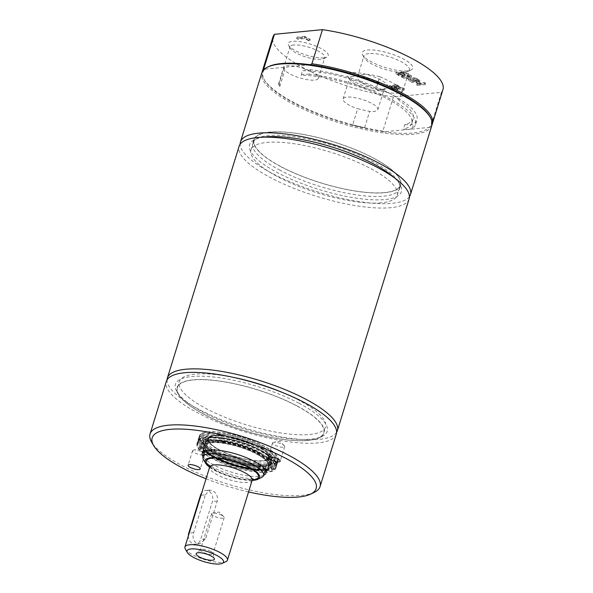 <?xml version="1.0" encoding="UTF-8"?>
<svg xmlns="http://www.w3.org/2000/svg" width="593" height="593" viewBox="0 0 593 593"><rect width="100%" height="100%" fill="white"/><g stroke="black" fill="none" stroke-linecap="round" stroke-linejoin="round"><path stroke-width="0.44" stroke-dasharray="2.96 2.22" d="M309.249 74.318A19.065 5.33 -162.8 0 0 301.155 75.274A69.203 19.354 17.2 0 1 375.199 93.123A69.203 19.354 17.2 0 1 411.816 123.314A69.203 19.354 17.2 0 1 403.462 129.148A19.065 5.33 -162.8 0 0 412.105 128.481A73.095 20.444 -162.8 0 0 415.53 124.463A73.095 20.444 -162.8 0 0 382.641 95.191A73.095 20.444 -162.8 0 0 309.249 74.318L310.665 69.744A19.065 5.33 -162.8 0 0 302.571 70.7A69.203 19.354 17.2 0 1 376.184 88.364L379.779 76.749A69.203 19.354 17.2 0 1 402.536 88.728L398.941 100.35A69.203 19.354 17.2 0 1 413.225 118.748A69.203 19.354 17.2 0 1 404.878 124.574L403.462 129.148M352.665 124.901A18.183 5.085 -162.8 0 0 364.651 127.562A69.203 19.354 17.2 0 1 352.665 124.901L357.675 108.712A69.203 19.354 17.2 0 0 369.661 111.373A18.183 5.085 -162.8 0 0 377.837 109.638A18.183 5.085 -162.8 0 0 366.948 101.173A18.183 5.085 -162.8 0 0 346.853 97.096A18.183 5.085 -162.8 0 0 343.095 98.883A18.183 5.085 -162.8 0 0 357.675 108.712M279.496 82.723A18.183 5.085 -162.8 0 0 278.599 83.746A18.183 5.085 -162.8 0 0 279.792 86.519A69.203 19.354 17.2 0 1 279.496 82.723L284.507 66.535A69.203 19.354 17.2 0 0 284.803 70.337A18.183 5.085 -162.8 0 0 303.549 78.913A18.183 5.085 -162.8 0 0 318.352 78.32A18.183 5.085 -162.8 0 0 307.456 69.848A18.183 5.085 -162.8 0 0 287.368 65.771A18.183 5.085 -162.8 0 0 284.507 66.535M301.155 75.274L302.571 70.7M364.651 127.562L369.661 111.373M279.792 86.519L284.803 70.337M379.779 76.749A23.757 6.642 -162.8 0 0 362.434 74.436A23.757 6.642 -162.8 0 0 357.527 76.771A23.757 6.642 -162.8 0 0 378.252 90.143A23.757 6.642 -162.8 0 0 402.914 90.825A23.757 6.642 -162.8 0 0 402.536 88.728M227.015 436.27A31.837 8.902 17.2 0 1 259.052 446.959A31.837 8.902 17.2 0 1 268.169 459.019A31.837 8.902 17.2 0 1 236.177 456.677A31.837 8.902 17.2 0 1 208.447 440.532A31.837 8.902 17.2 0 1 227.015 436.27M219.818 450.013A31.703 8.865 -162.8 0 0 250.78 460.064A31.703 8.865 -162.8 0 0 269.089 457.544A31.703 8.865 -162.8 0 0 241.425 439.702A31.703 8.865 -162.8 0 0 208.521 438.798A31.703 8.865 -162.8 0 0 219.818 450.013M203.518 459.612A31.703 8.865 -162.8 0 0 214.266 467.959A31.703 8.865 -162.8 0 0 261.461 477.55M252.121 480.382A28.523 7.976 17.2 0 1 209.625 467.225M210.678 551.379A6.567 1.838 -162.8 0 0 200.649 549.555A6.567 1.838 -162.8 0 0 200.464 549.822A6.567 1.838 -162.8 0 0 206.194 553.514A6.567 1.838 -162.8 0 0 213.013 553.706A6.567 1.838 -162.8 0 0 213.02 553.38A6.567 1.838 -162.8 0 0 210.678 551.379M221.849 515.287A6.567 1.838 -162.8 0 0 212.687 513.115A6.567 1.838 -162.8 0 0 211.642 513.723A6.567 1.838 -162.8 0 0 213.977 516.051A6.567 1.838 -162.8 0 0 220.396 518.126A6.567 1.838 -162.8 0 0 224.191 517.607A6.567 1.838 -162.8 0 0 223.665 516.518A6.567 1.838 -162.8 0 0 221.849 515.287M205.386 494.799L209.87 490.085L212.709 490.73C216.475 493.035 218.002 496.482 217.283 501.063L205.549 538.948L199.678 543.796L196.468 543.188C193.274 540.831 192.332 537.325 193.652 532.684L205.386 494.799L200.953 495.222M185.32 548.992A22.245 6.219 -162.8 0 0 192.858 554.848A22.245 6.219 -162.8 0 0 225.977 561.578M188.366 535.894A7.946 6.345 84.5 0 0 195.49 544.204A7.946 6.345 84.5 0 0 200.671 539.422L212.405 501.537A7.946 6.345 84.5 0 0 205.689 490.493A7.946 6.345 84.5 0 0 201.664 492.924M398.941 100.35A23.757 6.642 -162.8 0 0 376.184 88.364M368.89 53.57A23.757 6.642 -162.8 0 0 363.983 55.912A23.757 6.642 -162.8 0 0 364.399 58.062A23.757 6.642 -162.8 0 0 381.425 68.188A23.757 6.642 -162.8 0 0 404.463 72.302A23.757 6.642 -162.8 0 0 407.814 71.501A23.757 6.642 -162.8 0 0 409.37 69.959A23.757 6.642 -162.8 0 0 395.138 58.9A23.757 6.642 -162.8 0 0 368.89 53.57M404.878 124.574A19.065 5.33 -162.8 0 0 413.521 123.907A73.095 20.444 -162.8 0 0 416.938 119.897A73.095 20.444 -162.8 0 0 384.056 90.625A73.095 20.444 -162.8 0 0 310.665 69.744M281.223 166.87A76.868 21.496 17.2 0 1 253.834 139.674A76.868 21.496 17.2 0 1 333.622 141.868A76.868 21.496 17.2 0 1 400.698 185.135A76.868 21.496 17.2 0 1 356.297 191.235A76.868 21.496 17.2 0 1 281.223 166.87M384.583 192.584A76.556 21.407 17.2 0 1 299.999 175.417A76.556 21.407 17.2 0 1 254.138 139.763A76.556 21.407 17.2 0 1 269.948 132.217A76.556 21.407 17.2 0 1 354.532 149.392A76.556 21.407 17.2 0 1 400.401 185.038A76.556 21.407 17.2 0 1 384.583 192.584M409.111 198.914A88.987 24.884 17.2 0 1 390.735 207.691A88.987 24.884 17.2 0 1 292.416 187.729A88.987 24.884 17.2 0 1 239.105 146.293M336.609 432.312A88.987 24.884 17.2 0 1 319.004 439.406A88.987 24.884 17.2 0 1 223.628 420.615A88.987 24.884 17.2 0 1 167.063 379.831M381.425 202.791A76.556 21.407 17.2 0 1 296.841 185.616A76.556 21.407 17.2 0 1 250.98 149.97A76.556 21.407 17.2 0 1 266.791 142.424A76.556 21.407 17.2 0 1 351.375 159.591A76.556 21.407 17.2 0 1 397.243 195.245A76.556 21.407 17.2 0 1 381.425 202.791M296.641 405.686A76.905 21.511 17.2 0 1 319.004 437.893A76.905 21.511 17.2 0 1 244.212 430.703A76.905 21.511 17.2 0 1 178.441 394.382A76.905 21.511 17.2 0 1 211.864 380.098A76.905 21.511 17.2 0 1 296.641 405.686M307.893 440.34A76.556 21.407 17.2 0 1 223.309 423.165A76.556 21.407 17.2 0 1 177.448 387.518A76.556 21.407 17.2 0 1 193.259 379.972A76.556 21.407 17.2 0 1 277.843 397.147A76.556 21.407 17.2 0 1 323.704 432.794A76.556 21.407 17.2 0 1 307.893 440.34M283.091 392.744A76.556 21.407 17.2 0 1 325.513 426.96A76.556 21.407 17.2 0 1 309.702 434.506A76.556 21.407 17.2 0 1 225.118 417.331A76.556 21.407 17.2 0 1 179.249 381.684A76.556 21.407 17.2 0 1 195.06 374.139A76.556 21.407 17.2 0 1 233.583 377.415M417.568 85.407L425.181 84.666L423.921 83.998L420.192 84.362L415.812 82.056L419.533 81.693L418.273 81.026L410.66 81.767L411.92 82.427L414.907 82.138L419.288 84.451L416.301 84.74L417.568 85.407L418.021 83.947L425.633 83.205L425.181 84.666M425.633 83.205L424.366 82.538L420.645 82.901L416.264 80.596L419.985 80.233L418.725 79.566L411.105 80.307L412.372 80.974L411.92 82.427M411.105 80.307L410.66 81.767M412.372 80.974L415.359 80.685L414.907 82.138M415.359 80.685L419.74 82.99L419.288 84.451M419.74 82.99L416.753 83.279L416.301 84.74M416.753 83.279L418.021 83.947M418.725 79.566L418.273 81.026M419.985 80.233L419.533 81.693M416.264 80.596L415.812 82.056M420.645 82.901L420.192 84.362M424.366 82.538L423.921 83.998M397.303 88.661L404.003 90.121L394.871 87.208L397.903 86.912L396.635 86.244L389.023 86.986L394.301 89.513L397.043 89.921L397.903 89.558L397.303 88.661L397.755 87.208L404.456 88.668L404.003 90.121M394.189 89.002L391.165 87.564L394.026 87.29L396.465 88.817L395.805 89.217L394.189 89.002L394.641 87.542L391.617 86.111L391.165 87.564M391.617 86.111L394.478 85.829L396.917 87.356L395.805 89.217L396.257 87.757L394.641 87.542M396.917 87.356L396.257 87.757L396.917 87.356M404.456 88.668L395.323 85.748L398.355 85.451L397.088 84.792L389.475 85.525L389.023 86.986M397.088 84.792L396.635 86.244M389.475 85.525L394.753 88.053L397.495 88.461L398.348 88.098L397.755 87.208M394.478 85.829L394.026 87.29M398.355 85.451L397.903 86.912M395.323 85.748L394.871 87.208M396.776 86.511L396.324 87.972M402.81 87.801L402.358 89.261M304.691 36.381L297.078 37.122L298.346 37.782L305.061 37.137L309.309 39.375L310.206 39.286L304.691 36.381L304.246 37.841L296.626 38.575L297.894 39.242L304.609 38.589L308.857 40.828L309.761 40.739L304.246 37.841M310.206 39.286L309.761 40.739M297.078 37.122L296.626 38.575M298.346 37.782L297.894 39.242M309.309 39.375L308.857 40.828M305.061 37.137L304.609 38.589M409.289 76.297L403.329 73.161L395.716 73.895L401.669 77.031L402.573 76.949L397.881 74.473L399.971 74.273L404.344 76.579L405.241 76.49L400.868 74.184L403.692 73.91L408.384 76.378L409.289 76.297L409.733 74.837L403.781 71.701L403.329 73.161M403.781 71.701L396.168 72.442L402.121 75.578L403.025 75.489L398.333 73.021L400.416 72.813L404.789 75.118L405.694 75.029L405.241 76.49M404.789 75.118L404.344 76.579M405.694 75.029L401.32 72.731L400.868 74.184M401.32 72.731L404.144 72.457L403.692 73.91M404.144 72.457L408.836 74.926L408.384 76.378M408.836 74.926L409.733 74.837M400.416 72.813L399.971 74.273M398.333 73.021L397.881 74.473M403.025 75.489L402.573 76.949M402.121 75.578L401.669 77.031M396.168 72.442L395.716 73.895M416.256 78.269L410.905 77.342L411.579 75.808L410.215 75.089L409.429 77.053L402.691 75.874L404.144 76.638L409.392 77.542L408.725 79.054L410.089 79.773L410.867 77.839L417.702 79.032L416.256 78.269L415.804 79.729L410.452 78.802L411.127 77.268L409.763 76.549L408.985 78.513L402.239 77.335L403.692 78.098L408.94 79.002L408.273 80.507L409.637 81.226L410.415 79.299L417.25 80.492L415.804 79.729M417.702 79.032L417.25 80.492M410.905 77.342L410.452 78.802M411.579 75.808L411.127 77.268M410.215 75.089L409.763 76.549M409.429 77.053L408.985 78.513M402.691 75.874L402.239 77.335M410.867 77.839L410.415 79.299M410.089 79.773L409.637 81.226M408.725 79.054L408.273 80.507M409.392 77.542L408.94 79.002M404.144 76.638L403.692 78.098M442.949 89.617A88.987 24.884 17.2 0 1 441.437 92.3L393.426 96.956A88.987 24.884 17.2 0 1 272.943 36.988M407.272 70.878A26.477 7.405 17.2 0 1 381.595 66.297A26.477 7.405 17.2 0 1 362.619 55.008A26.477 7.405 17.2 0 1 389.638 53.37A26.477 7.405 17.2 0 1 411.008 69.989A26.477 7.405 17.2 0 1 407.272 70.878M383.412 89.18A20.985 5.871 17.2 0 1 363.057 85.548A20.985 5.871 17.2 0 1 348.017 76.601A20.985 5.871 17.2 0 1 369.432 75.296A20.985 5.871 17.2 0 1 386.369 88.476A20.985 5.871 17.2 0 1 383.412 89.18M323.926 57.855A20.985 5.871 17.2 0 1 303.572 54.222A20.985 5.871 17.2 0 1 288.532 45.276A20.985 5.871 17.2 0 1 309.946 43.971A20.985 5.871 17.2 0 1 326.884 57.15A20.985 5.871 17.2 0 1 323.926 57.855M293.802 44.979A18.183 5.085 -162.8 0 0 290.044 46.765A18.183 5.085 -162.8 0 0 290.362 48.418A18.183 5.085 -162.8 0 0 303.394 56.172A18.183 5.085 -162.8 0 0 321.035 59.315A18.183 5.085 -162.8 0 0 323.6 58.707A18.183 5.085 -162.8 0 0 324.794 57.521A18.183 5.085 -162.8 0 0 313.897 49.056A18.183 5.085 -162.8 0 0 293.802 44.979M353.287 76.297A18.183 5.085 -162.8 0 0 349.529 78.091A18.183 5.085 -162.8 0 0 349.848 79.744A18.183 5.085 -162.8 0 0 362.879 87.49A18.183 5.085 -162.8 0 0 380.521 90.64A18.183 5.085 -162.8 0 0 383.085 90.032A18.183 5.085 -162.8 0 0 384.279 88.846A18.183 5.085 -162.8 0 0 373.382 80.381A18.183 5.085 -162.8 0 0 353.287 76.297M280.148 170.332A76.868 21.496 17.2 0 1 252.766 143.135A76.868 21.496 17.2 0 1 257.799 138.139A76.868 21.496 17.2 0 1 372.241 161.4A76.868 21.496 17.2 0 1 398.296 181.628A76.868 21.496 17.2 0 1 399.623 188.596A76.868 21.496 17.2 0 1 355.229 194.697A76.868 21.496 17.2 0 1 280.148 170.332M263.766 137.168A79.447 22.223 -162.8 0 0 254.775 139.577A79.447 22.223 -162.8 0 0 318.893 189.456A79.447 22.223 -162.8 0 0 399.978 184.527A79.447 22.223 -162.8 0 0 393.922 177.455M409.429 196.624A88.987 24.884 17.2 0 1 272.165 173.401A88.987 24.884 17.2 0 1 240.143 144.218M429.68 116.332A88.031 24.617 17.2 0 1 429.31 127.399L430.874 126.398L441.437 92.3M393.426 96.956L382.87 131.06L383.893 131.809A88.031 24.617 17.2 0 0 429.31 127.399L383.893 131.809A88.031 24.617 17.2 0 1 264.552 80.225A88.031 24.617 17.2 0 1 264.923 69.159L264.619 68.944M268.792 66.527A88.031 24.617 17.2 0 0 264.923 69.159L310.339 64.756M382.87 131.06A88.987 24.884 17.2 0 1 263.929 79.158A88.987 24.884 17.2 0 1 262.173 71.983M432.06 124.574A88.987 24.884 17.2 0 1 430.874 126.398M431.852 125.464A88.987 24.884 17.2 0 1 380.454 132.528A88.987 24.884 17.2 0 1 293.542 104.324A88.987 24.884 17.2 0 1 261.839 72.843M223.672 443.06A34.372 9.614 -162.8 0 0 206.008 451.177A34.372 9.614 -162.8 0 0 249.149 468.766A34.372 9.614 -162.8 0 0 266.813 460.65A34.372 9.614 -162.8 0 0 223.672 443.06M227.008 436.366A31.777 8.888 17.2 0 1 269.252 456.751A31.777 8.888 17.2 0 1 268.103 459.078A31.777 8.888 17.2 0 1 236.155 456.736A31.777 8.888 17.2 0 1 208.477 440.621A31.777 8.888 17.2 0 1 208.84 438.049A31.777 8.888 17.2 0 1 227.008 436.366M336.298 434.135A88.987 24.884 17.2 0 1 284.907 441.199A88.987 24.884 17.2 0 1 197.995 412.995A88.987 24.884 17.2 0 1 166.292 381.507M314.231 492.383A88.987 24.884 17.2 0 1 181.754 465.461A88.987 24.884 17.2 0 1 151.593 442.037M248.549 491.923A85.807 24.002 17.2 0 1 206.053 478.766M263.574 475.356A33.371 9.332 17.2 0 1 214.169 465.142A33.371 9.332 17.2 0 1 203.014 456.61M216.423 457.855A33.371 9.332 17.2 0 1 204.533 446.047A33.371 9.332 17.2 0 1 223.806 443.401A33.371 9.332 17.2 0 1 256.398 453.979A33.371 9.332 17.2 0 1 268.288 465.779A33.371 9.332 17.2 0 1 249.016 468.433A33.371 9.332 17.2 0 1 216.423 457.855M298.887 403.203A79.447 22.223 17.2 0 1 321.992 436.478A79.447 22.223 17.2 0 1 244.724 429.05A79.447 22.223 17.2 0 1 176.781 391.528A79.447 22.223 17.2 0 1 211.308 376.77A79.447 22.223 17.2 0 1 298.887 403.203M193.933 449.998A6.353 1.779 -162.8 0 0 193.637 450.043A6.353 1.779 -162.8 0 0 192.621 450.628A6.353 1.779 -162.8 0 0 196.424 453.586A6.353 1.779 -162.8 0 0 203.451 455.009A6.353 1.779 -162.8 0 0 204.763 454.386A6.353 1.779 -162.8 0 0 204.251 453.326A6.353 1.779 -162.8 0 0 193.933 449.998M273.884 442.245A6.353 1.779 -162.8 0 0 273.588 442.282A6.353 1.779 -162.8 0 0 272.572 442.867A6.353 1.779 -162.8 0 0 276.375 445.832A6.353 1.779 -162.8 0 0 283.402 447.255A6.353 1.779 -162.8 0 0 284.714 446.625A6.353 1.779 -162.8 0 0 284.21 445.573A6.353 1.779 -162.8 0 0 273.884 442.245M226.726 435.981A32.593 9.117 -162.8 0 0 208.477 437.286A32.593 9.117 -162.8 0 0 236.11 456.884A32.593 9.117 -162.8 0 0 269.978 456.321A32.593 9.117 -162.8 0 0 226.726 435.981M224.947 434.187A37.411 10.466 17.2 0 1 274.544 459.234A37.411 10.466 17.2 0 1 235.71 458.167A37.411 10.466 17.2 0 1 203.073 437.108A37.411 10.466 17.2 0 1 224.947 434.187M214.058 450.576A41.317 11.556 17.2 0 1 199.337 435.959A41.317 11.556 17.2 0 1 242.226 437.137A41.317 11.556 17.2 0 1 278.273 460.39A41.317 11.556 17.2 0 1 254.412 463.667A41.317 11.556 17.2 0 1 214.058 450.576M208.121 432.015A40.984 11.46 -162.8 0 0 201.079 434.143A40.984 11.46 -162.8 0 0 212.635 449.679A40.984 11.46 -162.8 0 0 253.989 463.496A40.984 11.46 -162.8 0 0 277.858 457.907A40.984 11.46 -162.8 0 0 249.735 439.784A40.984 11.46 -162.8 0 0 208.121 432.015M221.782 438.264A41.317 11.556 -162.8 0 0 197.625 441.496A41.317 11.556 -162.8 0 0 212.346 456.113A41.317 11.556 -162.8 0 0 252.396 469.167A41.317 11.556 -162.8 0 0 276.56 465.935A41.317 11.556 -162.8 0 0 221.782 438.264M222.768 441.459A37.248 10.415 17.2 0 1 272.291 465.549A37.248 10.415 17.2 0 1 233.494 465.342A37.248 10.415 17.2 0 1 201.368 443.594A37.248 10.415 17.2 0 1 222.768 441.459M223.131 441.822A36.277 10.148 -162.8 0 0 201.865 446.255A36.277 10.148 -162.8 0 0 233.575 465.082A36.277 10.148 -162.8 0 0 270.371 467.462A36.277 10.148 -162.8 0 0 259.148 453.734A36.277 10.148 -162.8 0 0 223.131 441.822M222.545 441.926A37.411 10.466 17.2 0 1 272.283 466.113A37.411 10.466 17.2 0 1 233.316 465.913A37.411 10.466 17.2 0 1 201.049 444.068A37.411 10.466 17.2 0 1 222.545 441.926M223.079 442.46A35.98 10.059 17.2 0 1 258.8 454.268A35.98 10.059 17.2 0 1 269.934 467.884A35.98 10.059 17.2 0 1 233.434 465.527A35.98 10.059 17.2 0 1 201.991 446.855A35.98 10.059 17.2 0 1 223.079 442.46M221.582 438.909A41.317 11.556 17.2 0 1 276.36 466.58A41.317 11.556 17.2 0 1 275.686 467.788A41.317 11.556 17.2 0 1 212.146 456.758A41.317 11.556 17.2 0 1 197.299 443.52A41.317 11.556 17.2 0 1 197.425 442.141A41.317 11.556 17.2 0 1 221.582 438.909M221.352 440.718A40.628 11.363 17.2 0 1 261.179 453.778A40.628 11.363 17.2 0 1 274.559 469.122A40.628 11.363 17.2 0 1 233.049 466.773A40.628 11.363 17.2 0 1 197.469 445.254A40.628 11.363 17.2 0 1 221.352 440.718M261.157 453.512A41.317 11.556 17.2 0 1 275.878 468.129A41.317 11.556 17.2 0 1 252.01 471.413A41.317 11.556 17.2 0 1 211.664 458.315A41.317 11.556 17.2 0 1 196.943 443.697A41.317 11.556 17.2 0 1 220.804 440.421A41.317 11.556 17.2 0 1 261.157 453.512M223.124 440.725A36.988 10.348 -162.8 0 0 201.865 442.845A36.988 10.348 -162.8 0 0 233.768 464.445A36.988 10.348 -162.8 0 0 272.298 464.645A36.988 10.348 -162.8 0 0 223.124 440.725A36.988 10.348 -162.8 0 0 201.865 442.838A36.988 10.348 -162.8 0 0 214.762 456.758A36.988 10.348 -162.8 0 0 250.535 468.388A36.988 10.348 -162.8 0 0 272.298 464.645A36.988 10.348 -162.8 0 0 223.124 440.725M250.491 468.351A36.877 10.311 17.2 0 1 201.753 443.26A36.877 10.311 17.2 0 1 258.244 452.066A36.877 10.311 17.2 0 1 250.491 468.351M209.759 466.669A27.33 7.642 -162.8 0 0 252.329 479.848M252.158 480.271A22.245 6.219 17.2 0 1 247.563 482.465A22.245 6.219 17.2 0 1 217.579 474.986A22.245 6.219 17.2 0 1 209.655 467.114M217.283 501.063L212.405 501.537M205.549 538.948L200.671 539.422M193.652 532.684L189.226 533.114M395.59 86.415L395.138 87.875M392.87 86.771L392.425 88.231M391.929 86.815L391.476 88.275M394.753 88.053L394.301 89.513M397.495 88.461L397.043 89.921M412.105 128.481L413.521 123.907M249.097 467.988A33.771 9.444 17.2 0 1 204.326 445.373A33.771 9.444 17.2 0 1 224.072 442.734A33.771 9.444 17.2 0 1 268.844 465.349A33.771 9.444 17.2 0 1 249.097 467.988M249.505 466.661A33.771 9.444 17.2 0 1 204.733 444.046A33.771 9.444 17.2 0 1 224.48 441.407A33.771 9.444 17.2 0 1 269.252 464.022A33.771 9.444 17.2 0 1 249.505 466.661M224.814 440.584A33.608 9.399 17.2 0 1 269.489 462.147A33.608 9.399 17.2 0 1 249.72 465.727A33.608 9.399 17.2 0 1 216.994 455.039A33.608 9.399 17.2 0 1 205.593 442.371A33.608 9.399 17.2 0 1 224.814 440.584M224.51 438.457A35.587 9.955 17.2 0 1 269.17 456.669A35.587 9.955 17.2 0 1 250.883 465.075A35.587 9.955 17.2 0 1 206.223 446.863A35.587 9.955 17.2 0 1 224.51 438.457M250.617 463.874A34.29 9.592 17.2 0 1 216.504 452.585A34.29 9.592 17.2 0 1 206.016 439.598A34.29 9.592 17.2 0 1 225.207 438.234A34.29 9.592 17.2 0 1 270.704 459.627A34.29 9.592 17.2 0 1 250.617 463.874M251.892 464.675A37.411 10.466 17.2 0 1 202.295 439.621A37.411 10.466 17.2 0 1 224.169 436.693A37.411 10.466 17.2 0 1 273.766 461.747A37.411 10.466 17.2 0 1 251.892 464.675M224.273 438.22A36.225 10.133 17.2 0 1 269.733 456.758A36.225 10.133 17.2 0 1 251.113 465.312A36.225 10.133 17.2 0 1 205.652 446.774A36.225 10.133 17.2 0 1 224.273 438.22M222.064 437.753A41.065 11.482 17.2 0 1 276.049 461.999A41.065 11.482 17.2 0 1 252.492 468.47A41.065 11.482 17.2 0 1 210.122 454.09A41.065 11.482 17.2 0 1 200.264 438.546A41.065 11.482 17.2 0 1 222.064 437.753M252.87 467.254A41.065 11.482 17.2 0 1 198.885 443.008A41.065 11.482 17.2 0 1 241.047 440.933A41.065 11.482 17.2 0 1 274.663 466.469A41.065 11.482 17.2 0 1 252.87 467.254M253.241 466.046A41.065 11.482 17.2 0 1 210.871 451.673A41.065 11.482 17.2 0 1 201.02 436.122A41.065 11.482 17.2 0 1 241.425 439.717A41.065 11.482 17.2 0 1 276.798 459.582A41.065 11.482 17.2 0 1 253.241 466.046M253.619 464.838A41.065 11.482 17.2 0 1 199.633 440.592A41.065 11.482 17.2 0 1 241.796 438.509A41.065 11.482 17.2 0 1 275.411 464.052A41.065 11.482 17.2 0 1 253.619 464.838M253.989 463.622A41.065 11.482 17.2 0 1 211.619 449.249A41.065 11.482 17.2 0 1 201.768 433.698A41.065 11.482 17.2 0 1 242.174 437.3A41.065 11.482 17.2 0 1 277.546 457.159A41.065 11.482 17.2 0 1 253.989 463.622M411.816 123.314L413.225 118.748M265.301 469.789L269.089 457.544M204.733 451.043L208.521 438.798M200.649 549.555L196.439 553.262M213.02 553.38L214.392 558.821M223.665 516.518L219.032 512.048L212.687 513.115M211.642 513.723L200.464 549.822M224.191 517.607L213.013 553.706M209.648 465.505C208.477 465.186 210.893 466.95 216.912 470.79C228.379 476.891 245.413 480.367 250.876 479.411L253.07 478.944M209.87 490.085L205.689 490.493M199.678 543.796L195.49 544.204M402.914 90.825L409.37 69.959M357.527 76.771L363.983 55.912M397.243 195.245L400.401 185.038M250.98 149.97L254.138 139.763M323.704 432.794L325.513 426.96M177.448 387.518L179.249 381.684M396.925 87.497L396.48 88.957M397.903 89.558L398.348 88.098M407.814 71.501L411.008 69.989M364.399 58.062L362.619 55.008M323.6 58.707L326.884 57.15M290.362 48.418L288.532 45.276M318.352 78.32L324.794 57.521M278.599 83.746L290.044 46.765M383.085 90.032L386.369 88.476M349.848 79.744L348.017 76.601M377.837 109.638L384.279 88.846M343.095 98.883L349.529 78.091M253.834 139.674L252.766 143.135M400.698 185.135L399.623 188.596M257.799 138.139L254.775 139.577M398.296 181.628L399.978 184.527M415.53 124.463L416.938 119.897M264.552 80.225L263.929 79.158M208.84 438.049L205.593 442.371L204.326 445.373C206.423 441.726 214.755 441.318 229.306 444.142C239.668 446.447 248.993 449.768 257.273 454.097L265.953 459.938C268.799 463.229 269.763 465.038 268.844 465.349L269.489 462.147L269.252 456.751M266.027 473.066L268.288 465.779M202.28 453.334L204.533 446.047M192.621 450.628L188.107 465.201M204.763 454.386L200.249 468.959M204.251 453.326L199.774 449.005L193.637 450.043M272.572 442.867L268.058 457.44M284.714 446.625L280.2 461.206M284.21 445.573L279.726 441.244L273.588 442.282M319.004 437.893L321.992 436.478M178.441 394.382L176.781 391.528M208.477 437.286L206.016 439.598C207.802 435.803 233.701 437.968 251.632 446.307C262.699 450.443 271.068 457.84 270.704 459.627L269.978 456.321M203.073 437.108L202.295 439.621L202.621 443.045L205.586 446.952L215.793 453.838C226.719 459.412 238.549 463.259 251.269 465.401C260.883 466.891 267.643 466.55 271.557 464.393L273.766 461.747L274.544 459.234M277.858 457.907L278.058 461.095L275.411 464.052C277.361 463.022 277.82 461.532 276.798 459.582L277.309 463.511L274.663 466.469C276.612 465.438 277.072 463.948 276.049 461.999L276.56 465.935L278.273 460.39M201.079 434.143L199.122 436.656L199.633 440.592C198.603 438.642 199.07 437.152 201.02 436.122L198.373 439.079L198.885 443.008C197.854 441.059 198.314 439.569 200.264 438.546L197.625 441.496L199.337 435.959M201.368 443.594L201.049 444.068M272.291 465.549L272.283 466.113M269.934 467.884L270.371 467.462M201.991 446.855L201.865 446.255M274.559 469.122L275.686 467.788M197.469 445.254L197.299 443.52M275.878 468.129L276.36 466.58M196.943 443.697L197.425 442.141"/><path stroke-width="0.89" d="M257.725 479.322L261.461 477.55A31.703 8.865 -162.8 0 0 263.537 475.49A31.703 8.865 -162.8 0 0 252.24 464.275A31.703 8.865 -162.8 0 0 221.278 454.223A31.703 8.865 -162.8 0 0 202.969 456.743A31.703 8.865 -162.8 0 0 203.518 459.612L205.601 463.185A28.523 7.976 17.2 0 1 217.994 457.885A28.523 7.976 17.2 0 1 249.438 467.373A28.523 7.976 17.2 0 1 257.725 479.322A28.523 7.976 17.2 0 1 252.121 480.382M209.625 467.225A28.523 7.976 17.2 0 1 205.601 463.185M210.989 555.915A9.532 2.668 17.2 0 1 214.392 558.821A9.532 2.668 17.2 0 1 209.581 560.14A9.532 2.668 17.2 0 1 199.574 557.027A9.532 2.668 17.2 0 1 196.439 553.262A9.532 2.668 17.2 0 1 210.989 555.915M222.249 563.35L225.977 561.578A22.245 6.219 -162.8 0 0 227.438 560.133A22.245 6.219 -162.8 0 0 219.506 552.261A22.245 6.219 -162.8 0 0 197.78 545.212A22.245 6.219 -162.8 0 0 184.934 546.976A22.245 6.219 -162.8 0 0 185.32 548.992L187.395 552.565A19.065 5.33 17.2 0 1 195.683 549.022A19.065 5.33 17.2 0 1 216.704 555.367A19.065 5.33 17.2 0 1 222.249 563.35A19.065 5.33 17.2 0 1 203.703 561.564A19.065 5.33 17.2 0 1 187.395 552.565M201.664 492.924A7.946 6.345 84.5 0 0 200.508 495.266L188.774 533.159A7.946 6.345 84.5 0 0 188.366 535.894M167.063 379.831A88.987 24.884 17.2 0 1 167.374 378.008L239.105 146.293A88.987 24.884 17.2 0 1 257.481 137.524A88.987 24.884 17.2 0 1 355.8 157.486A88.987 24.884 17.2 0 1 409.111 198.914L337.387 430.637A88.987 24.884 17.2 0 1 336.609 432.312M167.374 378.008A88.987 24.884 17.2 0 1 185.757 369.239A88.987 24.884 17.2 0 1 284.069 389.201A88.987 24.884 17.2 0 1 337.387 430.637M233.583 377.415A76.556 21.407 17.2 0 1 283.091 392.744M262.173 71.983A88.987 24.884 17.2 0 1 262.38 71.093L272.943 36.988A88.987 24.884 17.2 0 1 274.455 34.305L322.459 29.65A88.987 24.884 17.2 0 1 442.949 89.617L432.393 123.722A88.987 24.884 17.2 0 1 432.06 124.574M393.922 177.455A79.447 22.223 -162.8 0 0 373.049 163.616A79.447 22.223 -162.8 0 0 263.766 137.168M240.143 144.218A88.987 24.884 17.2 0 1 240.461 141.92A88.987 24.884 17.2 0 1 291.86 134.856A88.987 24.884 17.2 0 1 378.764 163.06A88.987 24.884 17.2 0 1 410.467 194.548A88.987 24.884 17.2 0 1 409.429 196.624M264.923 69.159L263.9 68.41L274.455 34.305M322.459 29.65L311.903 63.755L310.339 64.756A88.031 24.617 17.2 0 1 399.845 93.16A88.031 24.617 17.2 0 1 429.68 116.332L430.31 117.399A88.987 24.884 17.2 0 1 431.852 125.464L410.467 194.548M240.461 141.92L261.839 72.843A88.987 24.884 17.2 0 1 267.673 67.053L268.792 66.527A88.031 24.617 17.2 0 1 310.339 64.756M262.38 71.093A88.987 24.884 17.2 0 1 263.9 68.41M311.903 63.755A88.987 24.884 17.2 0 1 432.393 123.722M267.673 67.053A88.987 24.884 17.2 0 1 400.149 93.983A88.987 24.884 17.2 0 1 430.31 117.399M206.053 478.766A85.807 24.002 17.2 0 1 182.755 468.188A85.807 24.002 17.2 0 1 153.676 445.61L151.593 442.037A88.987 24.884 17.2 0 1 150.051 433.972L166.292 381.507A88.987 24.884 17.2 0 1 217.69 374.45A88.987 24.884 17.2 0 1 304.602 402.647A88.987 24.884 17.2 0 1 336.298 434.135L320.057 486.601A88.987 24.884 17.2 0 1 314.231 492.383L310.502 494.154A85.807 24.002 17.2 0 1 248.549 491.923M150.051 433.972A88.987 24.884 17.2 0 1 201.45 426.916A88.987 24.884 17.2 0 1 288.361 455.113A88.987 24.884 17.2 0 1 320.057 486.601M153.676 445.61A85.807 24.002 17.2 0 1 190.968 429.666A85.807 24.002 17.2 0 1 285.552 458.211A85.807 24.002 17.2 0 1 310.502 494.154M278.888 461.828A6.353 1.779 17.2 0 1 271.868 460.405A6.353 1.779 17.2 0 1 268.058 457.44A6.353 1.779 17.2 0 1 269.37 456.818A6.353 1.779 17.2 0 1 276.397 458.241A6.353 1.779 17.2 0 1 280.2 461.206A6.353 1.779 17.2 0 1 278.888 461.828M198.937 469.589A6.353 1.779 17.2 0 1 191.917 468.159A6.353 1.779 17.2 0 1 188.107 465.201A6.353 1.779 17.2 0 1 189.419 464.571A6.353 1.779 17.2 0 1 196.439 466.002A6.353 1.779 17.2 0 1 200.249 468.959A6.353 1.779 17.2 0 1 198.937 469.589M203.014 456.61A33.371 9.332 17.2 0 1 202.28 453.334A33.371 9.332 17.2 0 1 221.552 450.687A33.371 9.332 17.2 0 1 254.145 461.265A33.371 9.332 17.2 0 1 266.027 473.066A33.371 9.332 17.2 0 1 263.574 475.356M252.329 479.848A27.33 7.642 -162.8 0 0 252.811 479.804A27.33 7.642 -162.8 0 0 248.719 467.44A27.33 7.642 -162.8 0 0 215.192 458.144A27.33 7.642 -162.8 0 0 209.759 466.669M184.934 546.976L209.655 467.114A22.245 6.219 17.2 0 1 222.501 465.349A22.245 6.219 17.2 0 1 244.234 472.399A22.245 6.219 17.2 0 1 252.158 480.271L253.07 478.944M200.953 495.222L200.508 495.266M189.226 533.114L188.774 533.159M263.537 475.49L265.301 469.789M202.969 456.743L204.733 451.043M209.655 467.114L209.648 465.505M227.438 560.133L252.158 480.271"/></g></svg>
